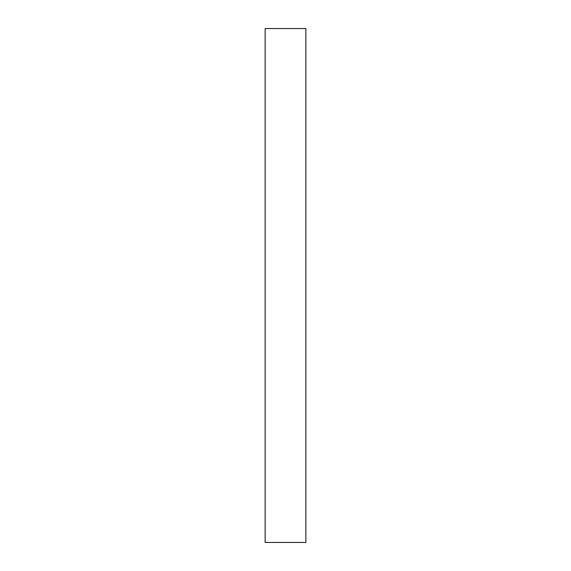<?xml version="1.0" encoding="UTF-8"?>
<svg xmlns="http://www.w3.org/2000/svg" width="571" height="571" viewBox="0 0 571 571"><rect width="100%" height="100%" fill="white"/><g stroke="black" fill="none" stroke-linecap="round" stroke-linejoin="round"><path stroke-width="0.86" d="M265.137 28.55L305.863 28.55L305.863 542.45L265.137 542.45L265.137 28.55"/></g></svg>
